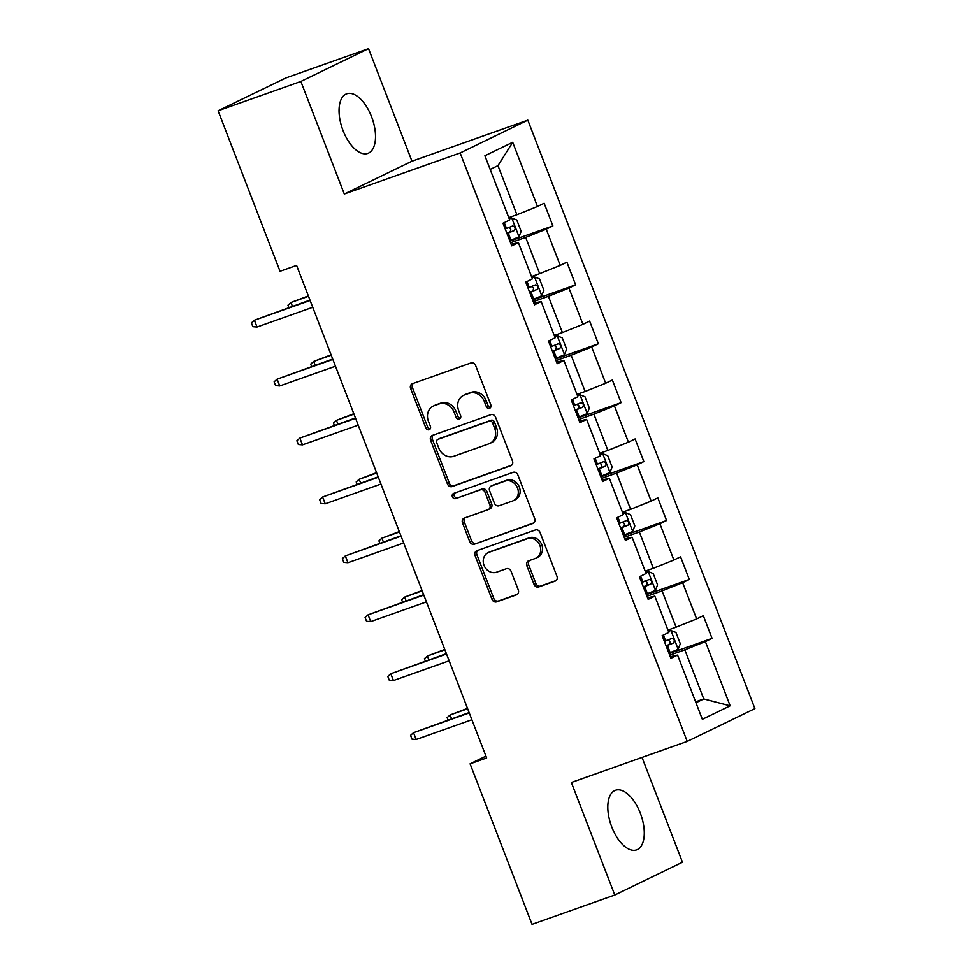 <?xml version="1.0" encoding="UTF-8"?>
<svg xmlns="http://www.w3.org/2000/svg" width="973" height="973" viewBox="0 0 973 973"><rect width="100%" height="100%" fill="white"/><g stroke="black" fill="none" stroke-linecap="round" stroke-linejoin="round"><path stroke-width="1.46" d="M489.553 408.307A2.785 2.408 -115.9 0 0 490.83 404.902L475.627 365.52A3.977 3.442 -115.9 0 0 470.944 362.953L412.455 383.678A3.977 3.442 -115.9 0 0 410.642 388.543L425.846 427.938A2.785 2.408 -115.9 0 0 430.394 426.32L428.424 421.224A12.734 11.019 -115.9 0 1 433.265 406.082A12.734 11.019 -115.9 0 1 434.238 405.68L439.115 403.953A12.734 11.019 -115.9 0 1 454.087 412.126L456.057 417.222A2.785 2.408 -115.9 0 0 460.606 415.617L458.636 410.509A12.734 11.019 -115.9 0 1 463.489 395.379A12.734 11.019 -115.9 0 1 464.462 394.965L469.339 393.238A12.734 11.019 -115.9 0 1 484.311 401.423L486.281 406.519A2.785 2.408 -115.9 0 0 489.553 408.307M640.307 813.16A31.61 15.787 70.5 0 0 615.483 790.283A31.61 15.787 70.5 0 0 611.774 826.989A31.61 15.787 70.5 0 0 636.597 849.879A31.61 15.787 70.5 0 0 640.307 813.16M371.552 116.687A31.61 15.787 70.5 0 0 346.729 93.797A31.61 15.787 70.5 0 0 343.019 130.516A31.61 15.787 70.5 0 0 367.843 153.393A31.61 15.787 70.5 0 0 371.552 116.687M534.043 584.396A3.977 3.442 -115.9 0 0 538.726 586.95L555.133 581.136A3.977 3.442 -115.9 0 0 556.957 576.284L540.076 532.535A3.977 3.442 -115.9 0 0 535.393 529.981L476.904 550.706A3.977 3.442 -115.9 0 0 475.092 555.559L491.973 599.307A3.977 3.442 -115.9 0 0 496.644 601.861L516.468 594.844A3.977 3.442 -115.9 0 0 518.293 589.979L511.068 571.26A3.977 3.442 -115.9 0 0 506.386 568.706L496.558 572.185A10.642 9.207 -115.9 0 1 484.226 565.824A10.642 9.207 -115.9 0 1 488.081 552.688A10.642 9.207 -115.9 0 1 488.896 552.348L527.402 538.701A10.642 9.207 -115.9 0 1 539.735 545.075A10.642 9.207 -115.9 0 1 535.88 558.198A10.642 9.207 -115.9 0 1 535.053 558.538L528.643 560.813A3.977 3.442 -115.9 0 0 526.819 565.678L534.043 584.396L535.88 583.508A3.977 3.442 -115.9 0 0 540.55 586.062L556.13 580.54M571.358 782.474L614.79 895.026L532.036 924.35L470.093 763.829L486.646 757.967L296.595 265.434L280.042 271.309L218.098 110.776L300.864 81.452L344.296 194.016L460.156 152.956L687.218 741.414L571.358 782.474M510.643 465.836A3.977 3.442 -115.9 0 0 512.467 460.983L495.585 417.235A3.977 3.442 -115.9 0 0 490.903 414.68L432.413 435.405A3.977 3.442 -115.9 0 0 430.601 440.258L447.483 484.007A3.977 3.442 -115.9 0 0 452.153 486.561L511.239 465.544M517.831 474.885L534.712 518.633A3.977 3.442 -115.9 0 1 532.888 523.486L474.398 544.211A3.977 3.442 -115.9 0 1 469.728 541.657L462.503 522.939A3.977 3.442 -115.9 0 1 464.316 518.074L488.032 509.67A3.977 3.442 -115.9 0 0 489.857 504.817L485.065 492.387A3.977 3.442 -115.9 0 0 480.382 489.833L455.692 498.59A2.785 2.408 -115.9 0 1 453.686 493.396L513.148 472.331A3.977 3.442 -115.9 0 1 517.831 474.885M460.156 152.956L527.828 120.153L754.902 708.612L687.218 741.414M669.071 653.588L712.054 638.361L703.309 615.702L696.632 618.937L682.632 582.681L689.31 579.446L680.565 556.787L673.888 560.022L659.901 523.754L666.578 520.519L657.833 497.86L651.156 501.095L637.169 464.839L643.846 461.603L635.101 438.932L628.424 442.18L614.425 405.911L621.102 402.676L612.358 380.017L605.68 383.253L591.693 346.996L598.371 343.761L589.626 321.09L582.949 324.337L568.962 288.069L575.639 284.834L566.894 262.175L560.217 265.41L546.218 229.154L552.895 225.918L544.15 203.248L537.473 206.495L512.698 142.277L484.895 155.753L509.682 219.971L503.005 223.206L511.749 245.865L518.414 242.63L511.129 244.259M712.054 638.361L705.376 641.596L730.151 705.814L702.348 719.29L677.573 655.084L670.896 658.32L662.151 635.649L668.828 632.414L654.841 596.157L648.164 599.392L639.419 576.734L646.096 573.498L632.097 537.23L625.42 540.477L616.675 517.806L623.352 514.571L609.366 478.315L602.688 481.55L593.944 458.891L600.621 455.656L586.634 419.387L579.957 422.635L571.212 399.964L577.889 396.729L563.89 360.472L557.213 363.707L548.468 341.049L555.145 337.813L541.158 301.545L534.481 304.792L525.736 282.121L532.413 278.886L518.414 242.63M646.96 596.279L662.078 590.915L676.077 627.171L667.916 630.066M647.544 597.787L654.841 596.157M676.077 627.171L696.632 618.937M662.078 590.915L682.632 582.681M624.216 537.351L639.346 532L653.333 568.256L645.184 571.139M624.8 538.872L632.097 537.23M653.333 568.256L673.888 560.022M639.346 532L659.901 523.754M601.484 478.436L616.614 473.073L630.601 509.329L622.452 512.224M602.068 479.944L609.366 478.315M630.601 509.329L651.156 501.095M616.614 473.073L637.169 464.839M578.753 419.509L593.871 414.157L607.87 450.414L599.709 453.296M579.336 421.029L586.634 419.387M607.87 450.414L628.424 442.18M593.871 414.157L614.425 405.911M556.009 360.594L571.139 355.23L585.126 391.487L576.977 394.381M556.592 362.102L563.89 360.472M585.126 391.487L605.68 383.253M571.139 355.23L591.693 346.996M533.277 301.666L548.407 296.315L562.394 332.571L554.245 335.454M533.861 303.187L541.158 301.545M562.394 332.571L582.949 324.337M548.407 296.315L568.962 288.069M510.545 242.751L525.663 237.388L539.662 273.644L531.501 276.539M539.662 273.644L560.217 265.41M525.663 237.388L546.218 229.154M512.698 142.277L497.969 165.629L516.918 214.729L508.77 217.611M516.918 214.729L537.473 206.495M344.296 194.016L411.968 161.202L368.536 48.65L300.864 81.452M368.536 48.65L285.782 77.974L218.098 110.776M614.79 895.026L682.462 862.224L642.034 757.432M411.968 161.202L527.828 120.153M485.941 756.143L470.093 763.829M497.969 165.629L490.173 169.411M695.61 701.825L703.759 698.942L684.822 649.842L669.692 655.194M695.963 702.725L703.759 698.942L730.151 705.814M670.275 656.714L677.573 655.084M684.822 649.842L705.376 641.596M509.925 241.146L552.895 225.918M532.657 300.061L575.639 284.834M555.388 358.988L598.371 343.761M578.132 417.904L621.102 402.676M600.864 476.831L643.846 461.603M623.596 535.746L666.578 520.519M646.34 594.673L689.31 579.446M490.562 407.541A2.785 2.408 -115.9 0 1 488.105 405.632L486.135 400.535A12.734 11.019 -115.9 0 0 471.163 392.35L469.339 393.238M463.489 395.379L465.313 394.491A12.734 11.019 -115.9 0 1 466.286 394.077L471.163 392.35M433.265 406.082L435.101 405.194A12.734 11.019 -115.9 0 1 436.074 404.792L440.951 403.065A12.734 11.019 -115.9 0 1 455.923 411.238L457.894 416.335A2.785 2.408 -115.9 0 0 460.351 418.244M413.294 383.386A3.977 3.442 -115.9 0 0 412.467 387.655L427.67 427.05A2.785 2.408 -115.9 0 0 430.127 428.959M433.253 435.101A3.977 3.442 -115.9 0 0 432.426 439.37L449.307 483.119A3.977 3.442 -115.9 0 0 453.99 485.673L511.64 465.24M492.606 422.927A2.785 2.408 -115.9 0 0 489.334 421.127L437.996 439.322A2.785 2.408 -115.9 0 0 436.719 442.727L438.799 448.103A12.734 11.019 -115.9 0 0 453.771 456.276L488.86 443.846A12.734 11.019 -115.9 0 0 489.833 443.433A12.734 11.019 -115.9 0 0 494.685 428.302L492.606 422.927L494.442 422.039A2.785 2.408 -115.9 0 0 491.158 420.251L489.334 421.127M439.407 438.641A2.785 2.408 -115.9 0 1 439.82 438.434L491.158 420.251M489.833 443.433L491.669 442.557A12.734 11.019 -115.9 0 0 496.51 427.415L494.685 428.302M494.442 422.039L496.51 427.415M533.885 522.89L474.398 544.211M465.155 517.782A3.977 3.442 -115.9 0 0 464.328 522.051L471.552 540.769A3.977 3.442 -115.9 0 0 476.235 543.323M489.869 508.782A3.977 3.442 -115.9 0 0 491.681 503.929L486.889 491.511A3.977 3.442 -115.9 0 0 482.219 488.945L455.692 498.59M454.695 493.031A2.785 2.408 -115.9 0 0 457.517 497.702M512.649 500.949A10.642 9.207 -115.9 0 0 513.464 500.609A10.642 9.207 -115.9 0 0 517.32 487.485A10.642 9.207 -115.9 0 0 504.999 481.112L491.426 485.916A3.977 3.442 -115.9 0 0 489.614 490.781L494.406 503.199A3.977 3.442 -115.9 0 0 499.088 505.753L512.649 500.949M513.464 500.609L515.301 499.721A10.642 9.207 -115.9 0 0 519.156 486.597A10.642 9.207 -115.9 0 0 506.824 480.224L504.999 481.112M492.666 485.32A3.977 3.442 -115.9 0 1 493.262 485.028L506.824 480.224M529.47 560.521A3.977 3.442 -115.9 0 0 528.655 564.79L535.88 583.508M535.88 558.198L537.704 557.31A10.642 9.207 -115.9 0 0 541.56 544.187A10.642 9.207 -115.9 0 0 529.239 537.826L527.402 538.701M488.081 552.688L489.918 551.8A10.642 9.207 -115.9 0 1 490.733 551.46L529.239 537.826M477.743 550.402A3.977 3.442 -115.9 0 0 476.916 554.671L493.798 598.419A3.977 3.442 -115.9 0 0 498.48 600.973L517.466 594.248M509.755 240.708L518.95 236.877L521.151 231.331L516.785 219.995L511.664 218.001L509.317 219.047M511.664 218.001L509.244 218.852M506.982 233.532L514.401 230.516C515.775 228.132 515.191 226.624 512.649 225.979L505.23 228.996M507.894 227.67C511.007 228.096 511.591 229.604 509.645 232.206L506.897 233.289M308.356 295.901L290.976 302.494L308.502 296.279M288.908 307.565L287.984 305.181L290.976 302.494L292.447 306.313M309.973 300.11L254.391 320.226L310.119 300.487M257.018 327.025L252.858 326.685L251.399 322.914L254.391 320.226L257.018 327.025L312.734 307.286M532.486 299.623L541.693 295.804L543.895 290.258L539.516 278.923L534.396 276.916L532.061 277.974M534.396 276.916L531.988 277.779M529.713 292.447L537.145 289.431C538.507 287.047 537.923 285.539 535.393 284.907L527.974 287.911M530.626 286.597C533.751 287.023 534.335 288.531 532.377 291.122L529.628 292.216M331.088 354.829L313.707 361.421L331.234 355.206M311.64 366.493L310.715 364.097L313.707 361.421L315.179 365.24M555.218 358.551L564.425 354.719L566.627 349.173L562.26 337.838L557.14 335.843L554.792 336.889M557.14 335.843L554.719 336.694M552.457 351.375L559.876 348.358C561.251 345.974 560.667 344.466 558.125 343.822L550.706 346.838M553.369 345.512C556.483 345.938 557.067 347.446 555.109 350.049L552.36 351.131M353.819 413.744L336.439 420.336L353.965 414.133M334.371 425.408L333.459 423.024L336.439 420.336L337.911 424.155M332.705 359.025L277.123 379.154L332.851 359.402M279.75 385.953L275.59 385.612L274.131 381.83L277.123 379.154L279.75 385.953L335.478 366.201M355.437 417.952L299.866 438.069L355.583 418.329M302.481 444.868L298.334 444.527L296.874 440.757L299.866 438.069L302.481 444.868L358.21 425.128M577.962 417.466L587.157 413.647L589.358 408.101L584.992 396.765L579.872 394.758L577.524 395.816M579.872 394.758L577.451 395.622M575.189 410.29L582.608 407.273C583.982 404.89 583.399 403.381 580.869 402.749L573.438 405.753M576.101 404.44C579.215 404.865 579.799 406.373 577.853 408.964L575.104 410.059M376.563 472.671L359.183 479.263L376.709 473.048M357.115 484.335L356.191 481.939L359.183 479.263L360.655 483.082M600.694 476.393L609.901 472.562L612.102 467.016L607.724 455.68L602.603 453.686L600.268 454.732M602.603 453.686L600.195 454.537M597.933 469.217L605.352 466.201C606.714 463.817 606.13 462.309 603.601 461.664L596.181 464.68M598.833 463.355C601.959 463.78 602.542 465.289 600.584 467.891L597.836 468.974M399.295 531.599L381.915 538.178L399.441 531.976M379.847 543.25L378.923 540.866L381.915 538.178L383.386 541.997M623.438 535.308L632.632 531.489L634.834 525.943L630.468 514.608L625.347 512.601L623 513.659M625.347 512.601L622.927 513.464M620.665 528.132L628.084 525.128C629.458 522.732 628.874 521.224 626.332 520.591L618.913 523.596M621.577 522.282C624.69 522.708 625.274 524.216 623.316 526.807L620.567 527.901M422.027 590.514L404.646 597.106L422.173 590.891M402.579 602.178L401.667 599.782L404.646 597.106L406.118 600.925M378.181 476.867L322.598 496.996L378.327 477.244M325.225 503.795L321.066 503.455L319.606 499.672L322.598 496.996L325.225 503.795L380.954 484.043M400.912 535.795L345.33 555.911L401.058 536.172M347.957 562.71L343.797 562.37L342.338 558.599L345.33 555.911L347.957 562.71L403.686 542.97M423.656 594.71L368.074 614.839L423.79 595.087M370.689 621.638L366.541 621.297L365.082 617.514L368.074 614.839L370.689 621.638L426.417 601.886M646.169 594.235L655.364 590.416L657.566 584.858L653.199 573.523L648.079 571.528L645.744 572.574M648.079 571.528L645.658 572.379M643.396 587.06L650.815 584.043C652.19 581.659 651.606 580.151 649.076 579.507L641.645 582.523M644.308 581.197C647.422 581.623 648.006 583.131 646.06 585.734L643.311 586.816M444.77 649.441L427.39 656.021L444.916 649.818M425.323 661.093L424.398 658.709L427.39 656.021L428.862 659.84M446.388 653.637L390.805 673.754L446.534 654.014M393.433 680.553L389.273 680.212L387.813 676.442L390.805 673.754L393.433 680.553L449.161 660.813M668.901 653.151L678.108 649.332L680.309 643.785L675.931 632.45L670.823 630.443L668.475 631.501M670.823 630.443L668.402 631.307M666.14 645.975L673.559 642.971C674.921 640.587 674.338 639.066 671.808 638.434L664.389 641.45M667.04 640.125C670.166 640.55 670.75 642.058 668.792 644.649L666.043 645.744M467.502 708.356L450.122 714.948L467.648 708.733M448.054 720.02L447.13 717.624L450.122 714.948L451.594 718.767M469.12 712.552L413.537 732.681L469.266 712.929M416.164 739.48L412.005 739.139L410.545 735.357L413.537 732.681L416.164 739.48L471.893 719.728M486.135 400.535L484.311 401.423M466.286 394.077L464.462 394.965M457.894 416.335L456.057 417.222M455.923 411.238L454.087 412.126M440.951 403.065L439.115 403.953M436.074 404.792L434.238 405.68M427.67 427.05L425.846 427.938M412.467 387.655L410.642 388.543M488.105 405.632L486.281 406.519M453.99 485.673L452.153 486.561M449.307 483.119L447.483 484.007M432.426 439.37L430.601 440.258M439.82 438.434L437.996 439.322M471.552 540.769L469.728 541.657M464.328 522.051L462.503 522.939M491.681 503.929L489.857 504.817M486.889 491.511L485.065 492.387M482.219 488.945L480.382 489.833M493.262 485.028L491.426 485.916M528.655 564.79L526.819 565.678M490.733 551.46L488.896 552.348M498.48 600.973L496.644 601.861M493.798 598.419L491.973 599.307M476.916 554.671L475.092 555.559M540.55 586.062L538.726 586.95M519.01 236.743L511.798 218.049M506.519 228.497L504.245 222.598M511.032 240.209L508.259 233.034M509.645 232.206L514.401 230.516M541.742 295.658L534.53 276.964M529.251 287.412L526.977 281.525M533.763 299.125L531.003 291.949M532.377 291.122L537.145 289.431M564.486 354.586L557.261 335.892M551.983 346.339L549.709 340.441M556.507 358.052L553.734 350.876M555.109 350.049L559.876 348.358M587.218 413.513L580.005 394.807M574.727 405.255L572.452 399.368M579.239 416.967L576.466 409.791M577.853 408.964L582.608 407.273M609.949 472.428L602.737 453.734M597.458 464.182L595.184 458.283M601.971 475.894L599.21 468.718M600.584 467.891L605.352 466.201M632.693 531.355L625.469 512.649M620.19 523.109L617.916 517.21M624.715 534.809L621.942 527.634M623.316 526.807L628.084 525.128M655.425 590.27L648.213 571.577M642.934 582.024L640.66 576.125M647.446 593.737L644.673 586.561M646.06 585.734L650.815 584.043M678.157 649.198L670.944 630.492M665.666 640.952L663.391 635.053M670.178 652.652L667.417 645.476M668.792 644.649L673.559 642.971M439.614 438.531L437.777 439.419M490.173 508.66L488.337 509.548M492.958 485.162L491.122 486.05"/></g></svg>
